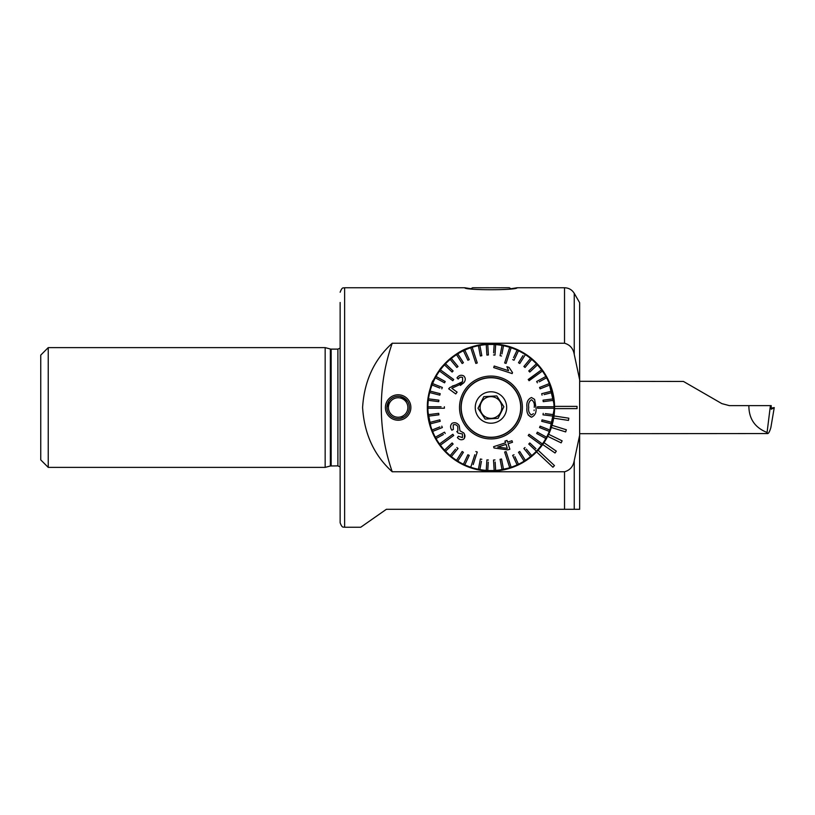 <?xml version="1.0" encoding="UTF-8"?>
<svg xmlns="http://www.w3.org/2000/svg" width="815" height="815" viewBox="0 0 815 815"><rect width="100%" height="100%" fill="white"/><g stroke="black" fill="none" stroke-linecap="round" stroke-linejoin="round"><path stroke-width="1.22" d="M490.956 471.121L483.071 470.632M479.24 470.031L475.573 469.236M468.808 467.138L466.985 466.435M458.203 462.044L451.469 457.388M452.264 457.999L454.566 459.68M410.872 407.5A12.724 12.724 0 0 1 398.148 420.224A12.724 12.724 0 0 1 385.424 407.5A12.724 12.724 0 0 1 398.148 394.776A12.724 12.724 0 0 1 410.872 407.5M388.816 401.255L386.921 407.5A11.227 11.227 0 0 1 398.148 396.273A11.227 11.227 0 0 1 409.375 407.5A11.227 11.227 0 0 1 398.148 418.727A11.227 11.227 0 0 1 386.921 407.5L387.135 409.711M400.348 418.513L404.393 416.822M547.089 377.559L548.271 379.882M464.754 287.746L470.948 288.734L472.649 287.746L509.263 287.746L510.964 288.734L517.148 287.746C517.28 290.395 464.54 290.374 464.754 287.746L344.633 287.746L344.633 527.254L360.719 527.254M48.238 347.618L40.75 355.106L40.75 459.894L48.238 467.382L325.165 467.382L325.165 347.618L48.238 347.618L48.238 467.382M340.14 302.477L340.14 474.412M340.14 340.589L340.14 339.906M469.46 347.618C454.393 351.723 439.316 369.215 439.509 370.081C439.305 369.246 454.352 351.734 469.46 347.618M542.403 370.081L541.017 368.248M523.515 352.844L512.452 347.618M506.309 469.236L513.063 467.158M530.433 457.388L527.336 459.691M523.699 462.044L518.911 464.642M513.083 467.148L494.96 470.988M547.089 437.441L549.524 432.347L553.517 419.063M554.577 407.5A63.621 63.621 0 0 1 467.015 466.445A63.621 63.621 0 0 1 490.396 343.879A63.621 63.621 0 0 1 554.577 407.5L549.269 432.918M434.823 437.441L429.933 425.491M579.648 435.251L574.249 460.587C573.22 466.506 569.98 470.235 564.52 471.773L392.229 471.773C374.136 455.381 364.264 433.957 362.594 407.5C364.244 381.063 374.126 359.629 392.229 343.227L564.52 343.227C569.97 344.755 573.21 348.484 574.249 354.413L579.648 379.749L579.648 509.294L574.249 509.294L579.648 509.294M564.52 471.773L564.52 509.294L386.392 509.294L360.719 527.254L374.788 517.403M367.86 522.252L367.005 522.853M517.148 287.746L564.52 287.746C568.768 287.889 572.008 289.753 574.249 293.359L579.648 302.711L579.648 379.749M564.52 509.294L574.249 509.294L574.249 460.587M434.823 377.559C434.853 377.345 427.04 391.261 427.335 407.5C429.342 390.731 431.43 381.552 433.611 379.953C431.42 381.552 429.332 390.752 427.335 407.541M490.915 343.879L480.055 344.816M392.229 343.227A194.602 194.602 0 0 0 392.229 471.773M340.14 407.5L340.14 522.761C342.483 529.047 343.665 526.49 344.633 527.254M577.03 408.621L577.03 406.379L554.567 406.379A63.621 63.621 0 0 1 554.567 408.621L577.03 408.621M553.67 418.166L568.483 420.418L568.819 418.197L554.006 415.945M551.358 427.468L565.661 431.919L566.333 429.77L552.03 425.318M547.67 436.31L561.148 442.861L562.126 440.844L548.658 434.293L548.933 433.692M542.698 444.511L555.035 453.008L556.309 451.153L543.972 442.657L540.498 447.404M536.555 451.867L552.927 467.24L554.465 465.599L538.094 450.226M407.469 401.245L400.348 396.498M432.979 381.308L433.325 380.544M433.366 380.462L433.611 379.953M544.899 441.231L545.734 439.845M554.567 406.349L548.301 379.953M427.345 408.651L431.593 430.371M498.077 418.329L485.139 419.083L498.077 418.329L503.894 406.746L496.773 395.917L483.835 396.671L496.773 395.917M491.588 418.339A10.85 10.85 0 0 1 480.116 408.132A10.85 10.85 0 0 1 490.324 396.661A10.85 10.85 0 0 1 501.785 406.868A10.85 10.85 0 0 1 491.588 418.339M489.214 377.61A29.941 29.941 0 0 1 520.846 405.758A29.941 29.941 0 0 1 492.698 437.39A29.941 29.941 0 0 1 461.066 409.242A29.941 29.941 0 0 1 489.214 377.61M489.224 377.803A29.748 29.748 0 0 1 520.653 405.768A29.748 29.748 0 0 1 492.688 437.197A29.748 29.748 0 0 1 461.249 409.232A29.748 29.748 0 0 1 489.224 377.803M483.835 396.671L478.008 408.254L485.139 419.083M491.873 423.189A15.719 15.719 0 0 1 475.267 408.417A15.719 15.719 0 0 1 490.039 391.811A15.719 15.719 0 0 1 506.645 406.583A15.719 15.719 0 0 1 491.873 423.189M496.946 396.172L503.161 405.636M456.757 461.147A63.621 63.621 0 0 1 427.335 407.5M437.309 373.311A63.621 63.621 0 0 1 525.145 353.853M534.212 407.378L534.212 407.378C534.783 403.914 533.876 401.377 531.472 399.768C529.088 401.326 528.171 403.863 528.731 407.378L528.731 407.5C528.181 410.984 529.098 413.48 531.492 414.988L533.407 413.653L531.492 414.988M526.979 407.5L526.979 407.368C526.327 402.447 527.825 399.167 531.472 397.516L534.599 399.391L535.964 407.5C536.606 412.309 535.109 415.558 531.472 417.229C527.855 415.63 526.358 412.39 526.979 407.5L526.979 407.368M537.543 406.756L537.543 408.244L554.006 408.244A63.061 63.061 0 0 0 554.017 407.5A63.061 63.061 0 0 0 554.006 406.756L537.543 406.756M441.068 406.756L427.895 406.756A63.061 63.061 0 0 0 427.895 407.5A63.061 63.061 0 0 0 427.895 408.244L444.358 408.244L444.358 407.5L444.358 408.244M554.006 408.244A63.061 63.061 0 0 1 553.609 414.662L545.296 413.613M543.024 414.835L543.218 413.348L543.024 414.835L553.416 416.149A63.061 63.061 0 0 0 553.609 414.662M553.416 416.149A63.061 63.061 0 0 1 552.213 422.455L542.067 419.847L541.7 421.304L542.067 419.847M541.7 421.304L551.837 423.902A63.061 63.061 0 0 0 552.213 422.455M551.837 423.902A63.061 63.061 0 0 1 549.86 430.014L540.121 426.163L539.571 427.549L540.121 426.163M536.667 433.488L537.391 432.174L536.667 433.488L545.846 438.531A63.061 63.061 0 0 0 549.3 431.41L539.571 427.549L549.3 431.41A63.061 63.061 0 0 0 549.86 430.014M545.846 438.531A63.061 63.061 0 0 1 542.403 443.961L529.088 434.283L528.212 435.495L529.088 434.283L531.074 435.719M528.772 444.043L529.791 442.953L528.772 444.043L536.402 451.204A63.061 63.061 0 0 0 541.527 445.163L528.212 435.495L541.527 445.163A63.061 63.061 0 0 0 541.965 444.562A63.061 63.061 0 0 0 542.403 443.961L539.744 442.025M534.874 449.778L536.402 451.204A63.061 63.061 0 0 1 531.726 455.605L526.378 449.147M523.892 448.495L525.043 447.537L523.892 448.495L530.565 456.563A63.061 63.061 0 0 0 531.726 455.605M529.23 454.943L530.565 456.563A63.061 63.061 0 0 1 525.369 460.332L519.756 451.49L518.493 452.294L519.756 451.49M518.829 452.814L524.106 461.137A63.061 63.061 0 0 0 525.369 460.332M524.106 461.137A63.061 63.061 0 0 1 518.483 464.234L514.907 456.655M512.666 455.391L514.02 454.76L512.666 455.391L517.128 464.876A63.061 63.061 0 0 0 518.483 464.234M516.231 462.981L517.128 464.876A63.061 63.061 0 0 1 511.148 467.24L506.064 451.581L504.638 452.04L509.732 467.698A63.061 63.061 0 0 0 511.148 467.24M509.732 467.698A63.061 63.061 0 0 1 503.507 469.297L501.541 459.008L500.074 459.293L501.541 459.008M500.074 459.293L502.03 469.572A63.061 63.061 0 0 0 503.507 469.297M501.643 467.525L502.03 469.572A63.061 63.061 0 0 1 495.663 470.387L495.133 462.024M493.513 460.027L495 459.925L493.513 460.027L494.165 470.479A63.061 63.061 0 0 0 495.663 470.387M494.165 470.479A63.061 63.061 0 0 1 487.747 470.479L488.267 462.115M486.901 459.925L488.399 460.027L486.901 459.925L486.249 470.387A63.061 63.061 0 0 0 487.747 470.479M486.382 468.289L486.249 470.387A63.061 63.061 0 0 1 479.872 469.572L481.441 461.351M474.829 454.709L470.754 467.24A63.061 63.061 0 0 0 478.405 469.297L480.371 459.008L478.405 469.297A63.061 63.061 0 0 0 479.872 469.572M470.754 467.24A63.061 63.061 0 0 1 464.784 464.876L469.246 455.391L464.784 464.876A63.061 63.061 0 0 1 457.796 461.137L463.409 452.294L457.796 461.137A63.061 63.061 0 0 1 451.337 456.563L458.02 448.495L456.858 447.537L458.02 448.495M455.524 449.147L450.186 455.605A63.061 63.061 0 0 0 451.337 456.563M450.186 455.605A63.061 63.061 0 0 1 445.499 451.204L453.14 444.043L452.111 442.953L453.14 444.043M452.111 442.953L444.481 450.114A63.061 63.061 0 0 0 445.499 451.204M446.009 448.688L444.481 450.114A63.061 63.061 0 0 1 440.385 445.163L453.7 435.495L452.824 434.283L439.499 443.961A63.061 63.061 0 0 0 440.385 445.163M443.472 441.078L439.499 443.961A63.061 63.061 0 0 1 436.056 438.531L443.401 434.497M444.481 432.195L435.342 437.217A63.061 63.061 0 0 0 436.056 438.531M435.342 437.217A63.061 63.061 0 0 1 432.602 431.41L442.341 427.549L441.791 426.163L442.341 427.549M439.845 426.928L432.052 430.014A63.061 63.061 0 0 0 432.602 431.41L434.548 430.636M432.052 430.014A63.061 63.061 0 0 1 430.065 423.902L440.212 421.304L439.835 419.847L440.212 421.304M439.835 419.847L429.699 422.455A63.061 63.061 0 0 0 430.065 423.902L432.439 423.301M429.699 422.455A63.061 63.061 0 0 1 428.486 416.149L438.888 414.835L438.694 413.348L438.888 414.835M438.694 413.348L428.303 414.662A63.061 63.061 0 0 0 428.486 416.149M430.381 414.397L428.303 414.662A63.061 63.061 0 0 1 427.895 408.244M461.015 407.5A29.941 29.941 0 0 1 490.956 377.559A29.941 29.941 0 0 1 520.897 407.5A29.941 29.941 0 0 1 490.956 437.441A29.941 29.941 0 0 1 461.015 407.5M529.088 380.717L542.403 371.039A63.061 63.061 0 0 0 541.965 370.438A63.061 63.061 0 0 0 541.527 369.837L528.212 379.505L528.904 380.473M509.64 352.426L511.148 347.761A63.061 63.061 0 0 0 509.732 347.302L504.638 362.96L506.064 363.419L511.148 347.761A63.061 63.061 0 0 1 517.128 350.124L513.552 357.714M473.698 351.968L472.18 347.302A63.061 63.061 0 0 0 470.754 347.761L475.848 363.419L477.264 362.96L472.18 347.302A63.061 63.061 0 0 1 478.405 345.703L480.371 355.992L481.838 355.707L480.371 355.992M453.7 379.505L440.385 369.837A63.061 63.061 0 0 0 439.499 371.039L452.824 380.717L453.7 379.505L452.824 380.717L446.681 376.265M477.264 452.04L475.848 451.581L477.264 452.04L473.199 464.57M464.499 434.263L464.428 438.266M457.867 431.074L457.765 426.53C456.512 424.737 454.984 424.187 453.211 424.89L453.334 429.464L451.826 430.167C450.125 427.61 450.196 425.328 452.05 423.321C454.811 422.068 457.195 422.812 459.202 425.562L459.976 430.84L463.735 432.918C465.396 435.281 465.324 437.38 463.541 439.234C461.249 440.283 459.202 439.723 457.388 437.543L458.458 436.249L462.431 437.645L462.421 433.937L458.152 433.111L456.787 431.543L457.867 431.074L456.787 431.543L458.152 433.111M511.983 440.721L507.582 442.158L511.983 440.721L512.492 442.28L508.091 443.706L509.874 449.208L508.091 443.706L510.669 442.871M494.002 447.975L507.806 449.89L494.002 447.975L493.676 446.956M505.514 442.83L493.595 446.702L505.514 442.83L504.954 441.119L507.022 440.436L504.954 441.119M507.582 442.158L507.022 440.436L507.582 442.158M522.395 407.5A31.439 31.439 0 0 1 490.956 438.939A31.439 31.439 0 0 1 459.517 407.5A31.439 31.439 0 0 1 490.956 376.061A31.439 31.439 0 0 1 522.395 407.5M444.521 432.174L445.235 433.488L444.521 432.174M456.532 460.332L462.146 451.49L463.409 452.294L462.146 451.49L456.532 460.332M467.892 454.76L469.246 455.391L467.892 454.76L463.429 464.234M480.371 459.008L481.838 459.293L480.371 459.008M505.657 455.178L504.638 452.04M506.818 453.914L508.407 458.794M535.903 448.688L529.791 442.953M540.834 408.244L537.543 408.244M528.13 414.906L531.472 417.229M550.716 406.756L554.006 406.756A63.061 63.061 0 0 0 553.609 400.338L543.218 401.652L543.024 400.165L543.218 401.652L553.609 400.338A63.061 63.061 0 0 0 553.416 398.851L543.024 400.165M544.094 394.623L552.213 392.545A63.061 63.061 0 0 1 553.416 398.851M542.067 395.153L541.7 393.696L542.067 395.153M539.224 381.817L546.57 377.783A63.061 63.061 0 0 1 549.86 384.986L540.121 388.837L549.86 384.986A63.061 63.061 0 0 1 551.837 391.098L541.7 393.696M540.121 388.837L539.571 387.451L540.121 388.837M538.44 373.922L542.403 371.039A63.061 63.061 0 0 1 545.846 376.469L536.667 381.512L537.391 382.826L536.667 381.512L538.501 380.503M528.385 379.759L541.527 369.837A63.061 63.061 0 0 0 537.431 364.886L535.903 366.312M519.756 363.51L518.493 362.706L519.756 363.51L525.369 354.668A63.061 63.061 0 0 1 531.726 359.395L525.043 367.463L531.726 359.395A63.061 63.061 0 0 1 536.402 363.796L528.772 370.957L529.791 372.048L528.772 370.957L530.3 369.531M525.043 367.463L523.892 366.505L525.043 367.463M522.986 355.625L518.493 362.706M514.02 360.24L512.666 359.609L514.02 360.24L518.483 350.766A63.061 63.061 0 0 1 525.369 354.668M504.638 362.96L509.732 347.302A63.061 63.061 0 0 0 502.03 345.428L500.074 355.707L501.541 355.992L500.074 355.707M501.938 353.934L503.507 345.703M495 355.075L493.513 354.973L495 355.075L495.663 344.613A63.061 63.061 0 0 1 502.03 345.428M488.399 354.973L486.901 355.075L488.399 354.973L487.747 344.521A63.061 63.061 0 0 1 494.165 344.521L493.635 352.885M481.838 355.707L479.872 345.428A63.061 63.061 0 0 1 486.249 344.613L486.901 355.075M475.084 361.086L473.505 356.206M469.246 359.609L467.892 360.24L469.246 359.609L464.784 350.124A63.061 63.061 0 0 1 470.754 347.761M458.02 366.505L456.858 367.463L458.02 366.505L451.337 358.437A63.061 63.061 0 0 1 456.532 354.668L462.146 363.51L463.409 362.706L462.146 363.51L456.532 354.668A63.061 63.061 0 0 1 457.796 353.863L463.409 362.706L457.796 353.863A63.061 63.061 0 0 1 463.429 350.766L463.429 350.766A63.061 63.061 0 0 1 464.784 350.124L465.681 352.019M452.692 370.54L445.499 363.796A63.061 63.061 0 0 1 451.337 358.437L452.671 360.057M453.14 370.957L452.111 372.048L453.14 370.957M444.348 372.72L440.385 369.837A63.061 63.061 0 0 1 444.481 364.886L452.111 372.048M445.235 381.512L444.521 382.826L445.235 381.512L436.056 376.469A63.061 63.061 0 0 1 439.499 371.039M442.341 387.451L441.791 388.837L442.341 387.451L432.602 383.59A63.061 63.061 0 0 1 436.056 376.469L437.899 377.477M440.212 393.696L439.835 395.153L440.212 393.696L430.065 391.098A63.061 63.061 0 0 1 432.052 384.986L439.845 388.072M438.888 400.165L438.694 401.652L438.888 400.165L428.486 398.851A63.061 63.061 0 0 1 430.065 391.098L430.106 391.108M428.609 400.379L428.303 400.338A63.061 63.061 0 0 1 428.486 398.851L430.565 399.116M427.895 406.756A63.061 63.061 0 0 1 428.303 400.338L438.694 401.652M444.358 406.756L444.358 407.5L444.358 406.756M455.758 393.951L457.093 392.117L455.758 393.951L448.668 388.796L455.758 393.951M448.668 388.796L449.788 387.583L455.585 385.047L452.315 386.086M455.585 385.047L462.625 381.624L459.385 383.896M456.991 377.875L458.203 379.057L456.991 377.875C458.896 375.287 461.147 374.635 463.735 375.909C465.701 377.865 465.773 380.116 463.939 382.653L451.836 388.297L457.093 392.117M460.404 385.424L463.939 382.653M494.206 366.027L493.707 367.575L512.177 373.576L512.503 372.577L509.069 367.412L512.503 372.577L512.177 373.576L493.707 367.575L494.206 366.027L508.601 370.703L506.889 366.699L509.069 367.412M507.47 366.893L506.889 366.699M435.342 377.783L444.521 382.826M432.602 383.59A63.061 63.061 0 0 0 432.052 384.986M429.699 392.545L439.835 395.153M445.499 363.796A63.061 63.061 0 0 0 444.481 364.886M463.429 350.766L467.892 360.24M450.186 359.395L456.858 367.463M479.872 345.428A63.061 63.061 0 0 0 478.405 345.703M495.663 344.613A63.061 63.061 0 0 0 494.165 344.521M487.747 344.521A63.061 63.061 0 0 0 486.249 344.613M518.483 350.766A63.061 63.061 0 0 0 517.128 350.124M529.791 372.048L537.431 364.886A63.061 63.061 0 0 0 536.402 363.796M530.565 358.437L523.892 366.505M546.57 377.783A63.061 63.061 0 0 0 545.846 376.469M552.213 392.545A63.061 63.061 0 0 0 551.837 391.098M549.3 383.59L539.571 387.451M546.57 437.217L537.391 432.174M534.08 410.628L534.141 409.955M462.625 381.624L462.563 377.467C460.832 376.724 459.385 377.253 458.203 379.057M509.874 449.208L507.806 449.89M497.731 447.078L507.307 448.362L506.023 444.389L497.731 447.078L506.023 444.389M397.883 397.771A9.729 9.729 0 0 1 407.867 407.245A9.729 9.729 0 0 1 398.403 417.229A9.729 9.729 0 0 1 388.419 407.755A9.729 9.729 0 0 1 397.883 397.771M579.648 433.692L767.689 433.549L767.078 432.47C754.904 427.661 748.832 418.716 748.873 405.626L729.343 405.626L721.856 403.619L683.459 381.451L579.648 381.308M771.194 408.376L771.224 405.626L748.873 405.626M770.399 405.626L767.078 432.47M764.592 433.549L767.689 433.549M771.316 409.242L774.25 407.582L770.868 427.539C769.747 431.318 768.718 433.325 767.801 433.56M774.25 407.582L772.345 407.928M325.165 347.618L330.37 349.014L330.37 465.986L337.889 465.885L340.14 466.893M330.37 349.014L331.145 349.115L331.145 465.885M331.145 349.115L337.889 349.115L337.889 465.885M564.52 287.746L564.52 343.227M574.249 293.359L574.249 354.413M344.633 287.746C343.665 288.51 342.483 285.953 340.14 292.239M337.889 349.115L340.14 348.107M330.37 465.986L325.165 467.382"/></g></svg>
